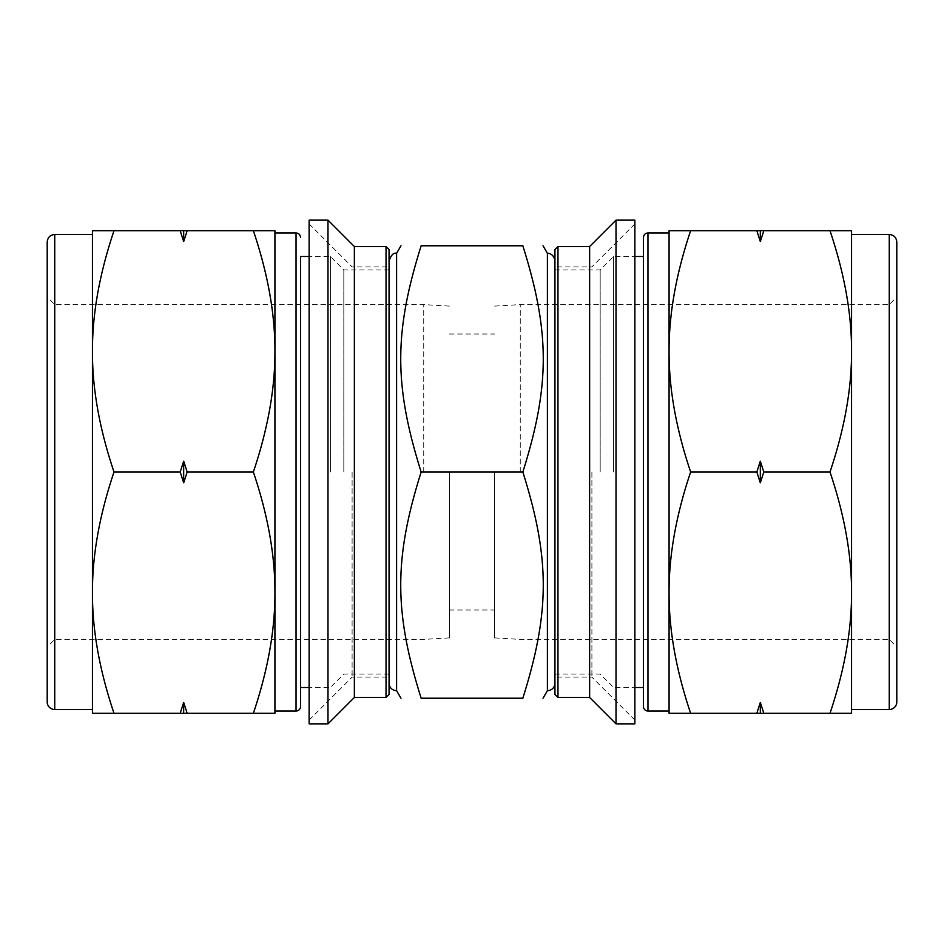 <?xml version="1.0" encoding="UTF-8"?>
<svg xmlns="http://www.w3.org/2000/svg" width="944" height="944" viewBox="0 0 944 944"><rect width="100%" height="100%" fill="white"/><g stroke="black" fill="none" stroke-linecap="round" stroke-linejoin="round"><path stroke-width="0.71" stroke-dasharray="4.72 3.54" d="M690.63 472C676.105 515.164 668.918 555.379 669.072 592.643C668.918 629.919 676.105 670.134 690.63 713.298L669.072 713.298L669.072 351.357C668.918 388.621 676.105 428.836 690.63 472L756.828 472L760.321 461.179L763.802 472L760.321 482.821L756.828 472M830 472C844.526 428.836 851.712 388.621 851.559 351.357L851.559 713.298L830 713.298C844.526 670.134 851.712 629.919 851.559 592.643C851.712 555.379 844.526 515.164 830 472L763.802 472M830 713.298L756.828 713.298L760.321 702.478L763.802 713.298M756.828 713.298L690.63 713.298M690.63 230.702C676.105 273.866 668.918 314.081 669.072 351.357L669.072 230.702L763.802 230.702L760.321 241.522L756.828 230.702M851.559 592.643L851.559 351.357C851.712 314.081 844.526 273.866 830 230.702L763.802 230.702M830 230.702L851.559 230.702L851.559 351.357M760.321 713.298L760.321 702.478M760.321 241.522L760.321 230.702M760.321 482.821L760.321 461.179M634.875 723.859L634.875 220.141M634.875 472L634.875 223.917L634.875 472M554.942 694.442L554.942 249.558M554.942 683.137L554.942 260.863L554.942 683.137M557.963 697.463L557.963 246.537M557.963 472L557.963 677.108L557.963 472M554.942 472L554.942 263.883L554.942 472M591.9 472L591.9 677.108L591.9 472M616.019 723.859L616.019 220.141M589.634 697.463L589.634 246.537M600.183 472L600.183 269.913L600.183 472M613.612 472L613.612 256.497L613.612 472M896.8 472L896.8 297.065L896.8 472M889.26 709.522L889.26 234.478M851.559 709.522L851.559 234.478M669.072 472L669.072 711.033L669.072 472M643.442 706.513L643.442 237.487M643.442 472L643.442 256.497L643.442 472M253.37 472C267.895 428.836 275.082 388.621 274.928 351.357L274.928 713.298L253.37 713.298C267.895 670.134 275.082 629.919 274.928 592.643C275.082 555.379 267.895 515.164 253.37 472L187.172 472L183.679 482.821L180.198 472L114 472C99.474 515.164 92.288 555.379 92.441 592.643C92.288 629.919 99.474 670.134 114 713.298L92.441 713.298L92.441 351.357C92.288 388.621 99.474 428.836 114 472M253.37 713.298L180.198 713.298L183.679 702.478L187.172 713.298M180.198 713.298L114 713.298M180.198 472L183.679 461.179L187.172 472M114 230.702C99.474 273.866 92.288 314.081 92.441 351.357L92.441 230.702L187.172 230.702L183.679 241.522L180.198 230.702M253.37 230.702L274.928 230.702L274.928 351.357C275.082 314.081 267.895 273.866 253.37 230.702L187.172 230.702M183.679 241.522L183.679 230.702M183.679 482.821L183.679 461.179M183.679 713.298L183.679 702.478M309.125 723.859L309.125 220.141M309.125 472L309.125 223.917L309.125 472M389.058 694.442L389.058 249.558M389.058 683.137L389.058 260.863L389.058 683.137M386.037 697.463L386.037 246.537M386.037 472L386.037 677.108L386.037 472M389.058 472L389.058 680.117L389.058 472M352.1 472L352.1 677.108L352.1 472M327.981 723.859L327.981 220.141M354.366 697.463L354.366 246.537M343.817 472L343.817 269.913L343.817 472M330.388 472L330.388 256.497L330.388 472M47.2 472L47.2 297.065L47.2 472M54.74 709.522L54.74 234.478M47.2 701.982L47.2 242.018M92.441 709.522L92.441 234.478M92.441 351.357L92.441 592.643M274.928 472L274.928 711.033L274.928 472M300.558 687.503L300.558 256.497M520.262 472L520.262 304.605L520.262 472M423.738 472L423.738 304.605L423.738 472M421.154 698.218L522.846 698.218C550.069 611.712 550.069 558.506 522.846 472C550.069 385.494 550.069 332.288 522.846 245.782L421.154 245.782C393.931 332.288 393.931 385.494 421.154 472C393.931 558.506 393.931 611.712 421.154 698.218M421.154 472L522.846 472M547.402 690.678L547.402 253.322M494.621 472L494.621 637.896L494.621 472M449.379 472L449.379 637.896L449.379 472M396.598 690.678L396.598 253.322M647.962 711.033L647.962 232.967M296.038 711.033L296.038 232.967M634.875 223.917L591.9 266.892L557.963 266.892L554.942 263.883M634.875 720.083L591.9 677.108L557.963 677.108L554.942 680.117M554.942 674.087L600.183 674.087L613.612 687.503L634.875 687.503M554.942 269.913L600.183 269.913L613.612 256.497L634.875 256.497M494.621 637.896L520.262 639.395L889.26 639.395L896.8 646.935M494.621 306.104L520.262 304.605L889.26 304.605L896.8 297.065M309.125 720.083L352.1 677.108L386.037 677.108L389.058 680.117M309.125 223.917L352.1 266.892L386.037 266.892L389.058 263.883M389.058 269.913L343.817 269.913L330.388 256.497L309.125 256.497M389.058 674.087L343.817 674.087L330.388 687.503L309.125 687.503M449.379 306.104L423.738 304.605L54.74 304.605L47.2 297.065M449.379 637.896L423.738 639.395L54.74 639.395L47.2 646.935M449.379 609.989L494.621 609.989M449.379 334.011L494.621 334.011"/><path stroke-width="1.42" d="M830 713.298L851.559 713.298L851.559 592.643C851.712 629.919 844.526 670.134 830 713.298L763.802 713.298L760.321 702.478L756.828 713.298L763.802 713.298M756.828 713.298L690.63 713.298C676.105 670.134 668.918 629.919 669.072 592.643C668.918 555.379 676.105 515.164 690.63 472L756.828 472L760.321 482.821L763.802 472L830 472C844.526 515.164 851.712 555.379 851.559 592.643L851.559 709.522L889.26 709.522A7.54 7.54 0 0 0 896.8 701.982L896.8 242.018L896.8 701.982M690.63 472C676.105 428.836 668.918 388.621 669.072 351.357L669.072 713.298L690.63 713.298M690.63 230.702L669.072 230.702L669.072 351.357C668.918 314.081 676.105 273.866 690.63 230.702L756.828 230.702L760.321 241.522L763.802 230.702L756.828 230.702M830 230.702C844.526 273.866 851.712 314.081 851.559 351.357L851.559 230.702L763.802 230.702M763.802 472L760.321 461.179L756.828 472M889.26 709.522L889.26 234.478L851.559 234.478L851.559 351.357C851.712 388.621 844.526 428.836 830 472M760.321 702.478L760.321 713.298M760.321 461.179L760.321 482.821M760.321 230.702L760.321 241.522M851.559 351.357L851.559 592.643M634.875 220.141L634.875 723.859L616.019 723.859L616.019 220.141L634.875 220.141M557.963 697.463L557.963 246.537L554.942 249.558L554.942 694.442L557.963 697.463L589.634 697.463L616.019 723.859M557.963 246.537L589.634 246.537L589.634 697.463M647.962 711.033L647.962 232.967C645.236 233.203 643.737 234.714 643.442 237.487L643.442 706.513A4.519 4.519 0 0 0 647.962 711.033L669.072 711.033M114 230.702L92.441 230.702L92.441 351.357C92.288 314.081 99.474 273.866 114 230.702L180.198 230.702L183.679 241.522L187.172 230.702L180.198 230.702M253.37 230.702C267.895 273.866 275.082 314.081 274.928 351.357L274.928 230.702L187.172 230.702M253.37 472C267.895 428.836 275.082 388.621 274.928 351.357L274.928 592.643C275.082 629.919 267.895 670.134 253.37 713.298L187.172 713.298L183.679 702.478L180.198 713.298L114 713.298C99.474 670.134 92.288 629.919 92.441 592.643C92.288 555.379 99.474 515.164 114 472L180.198 472L183.679 482.821L187.172 472L253.37 472C267.895 515.164 275.082 555.379 274.928 592.643L274.928 713.298L253.37 713.298M180.198 713.298L187.172 713.298M114 472C99.474 428.836 92.288 388.621 92.441 351.357L92.441 713.298L114 713.298M187.172 472L183.679 461.179L180.198 472M183.679 230.702L183.679 241.522M183.679 461.179L183.679 482.821M183.679 702.478L183.679 713.298M309.125 220.141L309.125 723.859L327.981 723.859L327.981 220.141L309.125 220.141M389.058 249.558L389.058 694.442L386.037 697.463L386.037 246.537L389.058 249.558M327.981 220.141L354.366 246.537L354.366 697.463L327.981 723.859M54.74 709.522L54.74 234.478C50.162 234.914 47.648 237.428 47.2 242.018L47.2 701.982A7.54 7.54 0 0 0 54.74 709.522L92.441 709.522L92.441 592.643M54.74 234.478L92.441 234.478L92.441 351.357M309.125 256.497L300.558 256.497L300.558 706.513L300.558 687.503L309.125 687.503M300.558 706.513A4.519 4.519 0 0 1 296.038 711.033L296.038 232.967C298.764 233.203 300.263 234.714 300.558 237.487M522.846 698.218C550.069 698.218 550.069 698.218 522.846 698.218C550.069 698.218 550.069 698.218 522.846 698.218L421.154 698.218C393.931 698.218 393.931 698.218 421.154 698.218C393.931 698.218 393.931 698.218 421.154 698.218C393.931 611.712 393.931 558.506 421.154 472L522.846 472C550.069 558.506 550.069 611.712 522.846 698.218M522.846 472C550.069 385.494 550.069 332.288 522.846 245.782C550.069 245.782 550.069 245.782 522.846 245.782C550.069 245.782 550.069 245.782 522.846 245.782L421.154 245.782C393.931 245.782 393.931 245.782 421.154 245.782C393.931 245.782 393.931 245.782 421.154 245.782C393.931 332.288 393.931 385.494 421.154 472M543.048 245.782L547.402 253.322L547.402 690.678L543.048 698.218M554.942 683.137A7.54 7.54 0 0 1 547.402 690.678M389.058 260.863C391.111 254.974 393.624 252.461 396.598 253.322L396.598 690.678A7.54 7.54 0 0 1 389.058 683.137M589.634 246.537L616.019 220.141M889.26 234.478C893.838 234.914 896.352 237.428 896.8 242.018M647.962 232.967L669.072 232.967M634.875 687.503L643.442 687.503M634.875 256.497L643.442 256.497M354.366 697.463L386.037 697.463M354.366 246.537L386.037 246.537M274.928 711.033L296.038 711.033M274.928 232.967L296.038 232.967M547.402 253.322C547.815 252.968 553.939 253.547 554.942 260.863M396.598 690.678L400.952 698.218M396.598 253.322L400.952 245.782"/></g></svg>
